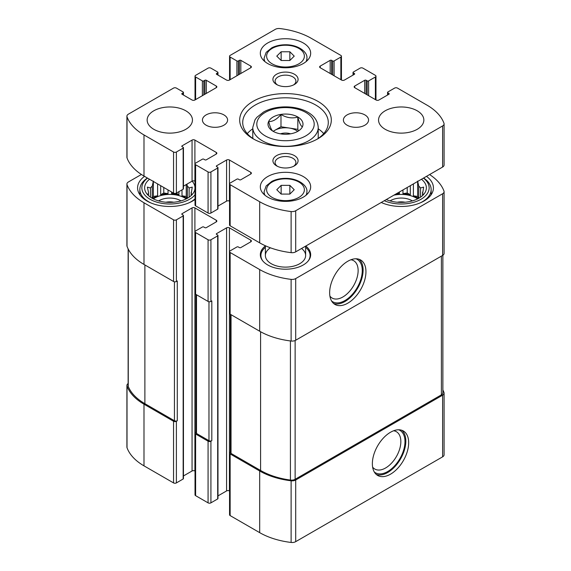 <?xml version="1.0" encoding="UTF-8"?>
<svg xmlns="http://www.w3.org/2000/svg" width="571" height="571" viewBox="0 0 571 571"><rect width="100%" height="100%" fill="white"/><g stroke="black" fill="none" stroke-linecap="round" stroke-linejoin="round"><path stroke-width="0.86" d="M128.125 383.562A5.032 2.905 0 0 0 126.912 385.461A5.032 2.905 0 0 0 127.019 386.053A62.425 36.044 0 0 0 143.992 404.197L173.541 421.255A2.013 1.163 0 0 0 176.389 421.255L177.281 420.741L177.281 280.975L176.389 281.489L176.389 219.835L183.155 215.931A1.006 0.578 0 0 0 183.448 215.517A1.006 0.578 0 0 0 183.155 215.103L182.085 214.489L182.085 213.668A1.006 0.578 0 0 0 181.792 214.075A1.006 0.578 0 0 0 182.085 214.489M126.912 385.461L126.912 447.114A5.032 2.905 0 0 0 127.019 447.707A62.425 36.044 0 0 0 143.992 465.85L173.541 482.909A2.013 1.163 0 0 0 176.389 482.909L183.155 479.005A1.006 0.578 0 0 0 183.448 478.598L183.448 215.517M195.91 432.176L195.61 432.354A2.013 1.163 0 0 0 195.025 433.175A2.013 1.163 0 0 0 195.61 433.996L208.072 441.19A2.013 1.163 0 0 0 210.92 441.19L211.812 440.676L211.812 300.917L210.92 301.431L210.92 239.77L217.687 235.866A1.006 0.578 0 0 0 217.979 235.452A1.006 0.578 0 0 0 217.687 235.045L216.616 234.424L216.616 233.603A1.006 0.578 0 0 0 216.323 234.017A1.006 0.578 0 0 0 216.616 234.424M195.025 433.175L195.025 494.836A2.013 1.163 0 0 0 195.61 495.657L208.072 502.851A2.013 1.163 0 0 0 210.92 502.851L217.687 498.94A1.006 0.578 0 0 0 217.979 498.533L217.979 235.452M230.441 452.111L230.142 452.289A2.013 1.163 0 0 0 229.556 453.11A2.013 1.163 0 0 0 230.142 453.931L259.691 470.989A62.425 36.044 0 0 0 291.117 480.789A5.032 2.905 0 0 0 295.699 480.004L442.611 395.182A5.032 2.905 0 0 0 444.088 393.126A5.032 2.905 0 0 0 443.981 392.534A62.425 36.044 0 0 0 442.875 389.95M229.556 453.11L229.556 514.771A2.013 1.163 0 0 0 230.142 515.592L259.691 532.65A62.425 36.044 0 0 0 291.117 542.45A5.032 2.905 0 0 0 295.699 541.658L442.611 456.843A5.032 2.905 0 0 0 444.088 454.787L444.088 393.126M390.514 474.18A25.674 14.825 120 0 0 407.287 451.554A25.674 14.825 120 0 0 403.354 430.977A25.674 14.825 120 0 0 377.681 445.801A25.674 14.825 120 0 0 377.681 475.45A25.674 14.825 120 0 0 390.514 474.18M141.408 174.469L128.389 181.985A5.032 2.905 0 0 0 126.912 184.04A5.032 2.905 0 0 0 127.019 184.633A62.425 36.044 0 0 0 143.992 202.776L173.541 219.835A2.013 1.163 0 0 0 176.389 219.835M126.912 184.04L126.912 245.694A5.032 2.905 0 0 0 127.019 246.287A62.425 36.044 0 0 0 143.992 264.43L143.992 202.776M176.389 281.489A2.013 1.163 0 0 1 173.541 281.489L143.992 264.43M182.085 213.668L192.056 207.915A2.013 1.163 0 0 1 194.904 207.915L216.259 220.242A2.013 1.163 0 0 1 216.852 221.063A2.013 1.163 0 0 1 216.259 221.891L206.295 227.643A1.006 0.578 0 0 1 204.868 227.643L203.804 227.022A1.006 0.578 0 0 0 202.377 227.022L195.61 230.934A2.013 1.163 0 0 0 195.025 231.755A2.013 1.163 0 0 0 195.61 232.575L208.072 239.77A2.013 1.163 0 0 0 210.92 239.77M183.448 475.957L192.056 470.989L192.056 207.915M195.025 471.061L194.904 470.989A2.013 1.163 0 0 0 192.056 470.989M195.025 231.755L195.025 293.415A2.013 1.163 0 0 0 195.61 294.236L195.61 232.575M210.92 301.431A2.013 1.163 0 0 1 208.072 301.431L195.61 294.236M216.616 233.603L226.587 227.85A2.013 1.163 0 0 1 229.435 227.85L250.79 240.177A2.013 1.163 0 0 1 251.383 241.005A2.013 1.163 0 0 1 250.79 241.826L240.826 247.578A1.006 0.578 0 0 1 239.399 247.578L238.328 246.965A1.006 0.578 0 0 0 236.908 246.965L230.142 250.869A2.013 1.163 0 0 0 229.556 251.69A2.013 1.163 0 0 0 230.142 252.51L259.691 269.569A62.425 36.044 0 0 0 291.117 279.369A5.032 2.905 0 0 0 295.699 278.584L442.611 193.762A5.032 2.905 0 0 0 444.088 191.706A5.032 2.905 0 0 0 443.981 191.114A62.425 36.044 0 0 0 429.592 174.562M217.979 495.892L226.587 490.924L226.587 227.85M229.556 490.996L229.435 490.924A2.013 1.163 0 0 0 226.587 490.924M229.556 251.69L229.556 313.351A2.013 1.163 0 0 0 230.142 314.171L230.142 252.51M444.088 191.706L444.088 253.367A5.032 2.905 0 0 1 442.611 255.423L295.699 340.237A5.032 2.905 0 0 1 291.117 341.03A62.425 36.044 0 0 1 259.691 331.23L230.142 314.171M347.796 303.172A25.674 14.825 120 0 0 364.569 280.547A25.674 14.825 120 0 0 360.636 259.976A25.674 14.825 120 0 0 334.963 274.801A25.674 14.825 120 0 0 334.963 304.443A25.674 14.825 120 0 0 347.796 303.172M305.77 246.051A25.174 14.532 180 0 1 310.674 254.666A25.174 14.532 180 0 1 285.5 269.205A25.174 14.532 180 0 1 260.326 254.666A25.174 14.532 180 0 1 265.365 245.951M195.025 199.45A32.219 18.6 180 0 1 159.181 205.439A32.219 18.6 180 0 1 137.582 187.873A32.219 18.6 180 0 1 144.506 176.353M426.494 176.353A32.219 18.6 180 0 1 433.418 187.873A32.219 18.6 180 0 1 415.253 204.611A32.219 18.6 180 0 1 381.242 202.477M230.441 314.343L230.441 452.596A2.013 1.163 0 0 0 231.034 453.417L260.583 470.475A62.425 36.044 0 0 0 290.425 480.075A5.032 2.905 0 0 0 295.136 479.297L441.397 394.854A5.032 2.905 0 0 0 442.875 392.798L442.875 255.258M195.91 294.408L195.91 432.661A2.013 1.163 0 0 0 196.503 433.482L208.965 440.676A2.013 1.163 0 0 0 211.812 440.676M128.125 248.877L128.125 385.782A5.032 2.905 0 0 0 128.261 386.453A62.425 36.044 0 0 0 144.884 403.683L174.433 420.741A2.013 1.163 0 0 0 177.281 420.741M329.91 296.113A21.562 12.448 120 0 0 332.101 298.048A21.562 12.448 120 0 0 342.878 296.977A21.562 12.448 120 0 0 356.968 277.977A21.562 12.448 120 0 0 353.663 260.697A21.562 12.448 120 0 0 350.894 259.769M331.573 300.981A24.489 14.139 120 0 0 344.948 300.56A24.489 14.139 120 0 0 361.25 277.899A24.489 14.139 120 0 0 355.94 258.77M333.614 303.486A25.674 14.825 120 0 0 344.948 301.531A25.674 14.825 120 0 0 361.315 280.204A25.674 14.825 120 0 0 359.13 259.291M372.627 467.114A21.562 12.448 120 0 0 374.819 469.048A21.562 12.448 120 0 0 385.603 467.977A21.562 12.448 120 0 0 399.686 448.977A21.562 12.448 120 0 0 396.381 431.697A21.562 12.448 120 0 0 393.612 430.77M374.291 471.989A24.489 14.139 120 0 0 387.666 471.56A24.489 14.139 120 0 0 403.968 448.899A24.489 14.139 120 0 0 398.665 429.777M376.332 474.487A25.674 14.825 120 0 0 387.666 472.531A25.674 14.825 120 0 0 404.032 451.211A25.674 14.825 120 0 0 401.848 430.291M421.462 179.251A25.174 14.532 180 0 1 424.174 193.805A25.174 14.532 180 0 1 386.267 199.572M423.439 178.109A27.943 16.131 180 0 1 420.955 199.279A27.943 16.131 180 0 1 384.29 200.714M422.89 195.246L423.653 194.061L422.519 194.233L422.519 195.596M422.519 192.191A21.398 12.355 180 0 1 422.59 193.212A21.398 12.355 180 0 1 422.519 194.233L423.653 187.11L420.549 187.945L420.549 197.166M417.637 181.093L418.779 186.175A21.398 12.355 180 0 1 420.549 187.945M393.897 195.168A21.398 12.355 180 0 1 417.637 198.879M399.422 191.977L399.422 193.648A21.398 12.355 0 0 0 395.953 193.983M402.969 189.936L402.969 193.648A21.398 12.355 0 0 1 410.321 194.79L407.216 192.991L402.969 193.648M410.321 185.689L410.321 194.79M413.39 183.912L413.39 195.81A21.398 12.355 0 0 1 418.3 198.537M418.779 186.175L418.779 198.273M390.043 200.899A15.103 8.722 180 0 1 390.514 200.614A15.103 8.722 180 0 1 412.348 200.899M397.28 202.227A12.376 7.145 180 0 1 405.11 202.227M423.589 178.031A29.956 17.294 180 0 1 431.148 189.515A29.956 17.294 180 0 1 420.013 202.976M382.377 202.976A29.956 17.294 180 0 1 381.3 202.441M192.127 181.157A25.174 14.532 180 0 1 192.784 193.805A25.174 14.532 180 0 1 169.801 202.405A25.174 14.532 180 0 1 146.826 193.805A25.174 14.532 180 0 1 149.538 179.251M195.025 194.818A27.943 16.131 180 0 1 155.262 201.649A27.943 16.131 180 0 1 147.561 178.109M153.363 181.093L152.221 186.175L152.221 198.273M148.481 192.191L148.481 194.233A21.398 12.355 180 0 1 148.41 193.212A21.398 12.355 180 0 1 148.481 192.191L147.347 187.11L150.451 187.945A21.398 12.355 180 0 1 152.221 186.175M148.481 195.596L148.481 194.233L147.347 194.061L148.11 195.246M191.499 195.246L192.263 194.061L191.128 194.233L191.128 195.596M191.128 192.191A21.398 12.355 180 0 1 191.199 193.212A21.398 12.355 180 0 1 191.128 194.233L192.263 187.11L189.158 187.945L189.158 197.166M186.91 184.162L187.381 186.175A21.398 12.355 180 0 1 189.158 187.945M153.363 198.879A21.398 12.355 180 0 1 154.677 198.044A21.398 12.355 180 0 1 186.246 198.879M157.61 183.912L157.61 195.81A21.398 12.355 0 0 0 154.677 197.223A21.398 12.355 0 0 0 152.7 198.537M160.679 185.689L160.679 194.79A21.398 12.355 0 0 1 168.031 193.648L163.784 192.991L160.679 194.79M168.031 189.936L168.031 193.648M171.578 191.977L171.578 193.648A21.398 12.355 0 0 1 178.93 194.79L176.203 193.212M178.93 191.649L178.93 194.79M181.999 189.872L181.999 195.81A21.398 12.355 0 0 1 186.91 198.537M187.381 186.175L187.381 198.273M150.451 187.945L150.451 197.166M158.652 200.899A15.103 8.722 180 0 1 159.123 200.614A15.103 8.722 180 0 1 180.957 200.899M165.89 202.227A12.376 7.145 180 0 1 173.72 202.227M195.025 198.851A29.956 17.294 180 0 1 188.623 202.976M150.987 202.976A29.956 17.294 180 0 1 139.852 189.515A29.956 17.294 180 0 1 147.411 178.031M305.635 247.343A24.589 14.196 180 0 1 307.947 249.698L308.476 250.383A25.174 14.532 180 0 1 310.631 255.494M260.369 255.494A25.174 14.532 180 0 1 262.524 250.383L263.053 249.698A24.589 14.196 180 0 1 265.365 247.343M301.559 248.478A20.135 11.627 180 0 1 305.635 255.494A20.135 11.627 180 0 1 285.5 267.121A20.135 11.627 180 0 1 265.365 255.494A20.135 11.627 180 0 1 270.397 247.8M307.947 249.698A24.589 14.196 180 0 1 308.204 260.947M262.796 260.947A24.589 14.196 180 0 1 263.053 249.698M157.61 195.81L153.363 196.467L152.464 198.408M153.363 196.467L153.363 181.464M163.784 192.991L163.784 187.481M173.919 193.284L171.578 193.648M187.145 198.408L186.246 196.467L181.999 195.81M186.246 196.467L186.246 184.547M399.422 193.648L397.145 193.298M407.216 192.991L407.216 187.481M418.536 198.408L417.637 196.467L413.39 195.81M417.637 196.467L417.637 181.464M273.166 131.323C271.675 130.595 270.176 127.354 268.655 121.594C272.752 121.709 276.864 119.339 280.989 114.478C286.549 117.826 292.166 118.689 297.834 117.084C299.325 122.779 300.824 126.02 302.345 126.812M280.975 114.4A17.494 10.1 180 0 1 300.653 119.111A17.494 10.1 180 0 1 297.869 131.301L297.869 131.301A17.494 10.1 180 0 1 270.347 129.21A17.494 10.1 180 0 1 280.975 114.4M216.616 74.316L226.587 80.076A2.013 1.163 180 0 0 229.435 80.076L250.79 67.742A2.013 1.163 180 0 0 251.383 66.921A2.013 1.163 180 0 0 250.79 66.1L240.826 60.34A1.006 0.578 180 0 0 239.399 60.34L238.328 60.961A1.006 0.578 180 0 1 236.908 60.961L230.142 57.057A2.013 1.163 180 0 1 229.556 56.229A2.013 1.163 180 0 1 230.142 55.408L275.301 29.342A5.032 2.905 180 0 1 279.883 28.55A62.425 36.044 180 0 1 311.309 38.35L340.858 55.408A2.013 1.163 180 0 1 341.444 56.229A2.013 1.163 180 0 1 340.858 57.057L334.092 60.961A1.006 0.578 180 0 1 332.672 60.961L331.601 60.34A1.006 0.578 180 0 0 330.174 60.34L320.21 66.1L320.21 67.742L341.565 80.076A2.013 1.163 180 0 0 344.413 80.076L354.384 74.316A1.006 0.578 180 0 0 354.677 73.909A1.006 0.578 180 0 0 354.384 73.495L353.313 72.881A1.006 0.578 180 0 1 353.021 72.467A1.006 0.578 180 0 1 353.313 72.06L360.08 68.149A2.013 1.163 180 0 1 362.928 68.149L375.39 75.343A2.013 1.163 180 0 1 375.975 76.164A2.013 1.163 180 0 1 375.39 76.992L368.623 80.896A1.006 0.578 180 0 1 367.196 80.896L366.132 80.275A1.006 0.578 180 0 0 364.705 80.275L354.741 86.035L354.741 87.677L376.096 100.011A2.013 1.163 180 0 0 378.944 100.011L388.915 94.251A1.006 0.578 180 0 0 389.208 93.844A1.006 0.578 180 0 0 388.915 93.43L387.845 92.816A1.006 0.578 180 0 1 387.552 92.402A1.006 0.578 180 0 1 387.845 91.995L394.611 88.091A2.013 1.163 180 0 1 397.459 88.091L427.008 105.15A62.425 36.044 180 0 1 443.981 123.293A5.032 2.905 180 0 1 444.088 123.886A5.032 2.905 180 0 1 442.611 125.941L295.699 210.756A5.032 2.905 180 0 1 291.117 211.548A62.425 36.044 180 0 1 259.691 201.749L230.142 184.683A2.013 1.163 180 0 1 229.556 183.862A2.013 1.163 180 0 1 230.142 183.041L236.908 179.137A1.006 0.578 180 0 1 238.328 179.137L239.399 179.751A1.006 0.578 180 0 0 240.826 179.751L250.79 173.998A2.013 1.163 180 0 0 251.383 173.177A2.013 1.163 180 0 0 250.79 172.356L229.435 160.023A2.013 1.163 180 0 0 226.587 160.023L216.616 165.776L216.616 166.596L217.687 167.217A1.006 0.578 180 0 1 217.979 167.624A1.006 0.578 180 0 1 217.687 168.038L210.92 171.942A2.013 1.163 180 0 1 208.072 171.942L195.61 164.748A2.013 1.163 180 0 1 195.025 163.927A2.013 1.163 180 0 1 195.61 163.106L202.377 159.202A1.006 0.578 180 0 1 203.804 159.202L204.868 159.816A1.006 0.578 180 0 0 206.295 159.816L216.259 154.063A2.013 1.163 180 0 0 216.852 153.242A2.013 1.163 180 0 0 216.259 152.421L194.904 140.088A2.013 1.163 180 0 0 192.056 140.088L182.085 145.841L182.085 146.661L183.155 147.282A1.006 0.578 180 0 1 183.448 147.689A1.006 0.578 180 0 1 183.155 148.103L176.389 152.007A2.013 1.163 180 0 1 173.541 152.007L143.992 134.949A62.425 36.044 180 0 1 127.019 116.805A5.032 2.905 180 0 1 126.912 116.213A5.032 2.905 180 0 1 128.389 114.157L173.541 88.091A2.013 1.163 180 0 1 176.389 88.091L183.155 91.995A1.006 0.578 180 0 1 183.448 92.402A1.006 0.578 180 0 1 183.155 92.816L182.085 93.43L182.085 94.251L192.056 100.011A2.013 1.163 180 0 0 194.904 100.011L216.259 87.677A2.013 1.163 180 0 0 216.852 86.856A2.013 1.163 180 0 0 216.259 86.035L206.295 80.275A1.006 0.578 180 0 0 204.868 80.275L203.804 80.896A1.006 0.578 180 0 1 202.377 80.896L195.61 76.992A2.013 1.163 180 0 1 195.025 76.164A2.013 1.163 180 0 1 195.61 75.343L208.072 68.149A2.013 1.163 180 0 1 210.92 68.149L217.687 72.06A1.006 0.578 180 0 1 217.979 72.467A1.006 0.578 180 0 1 217.687 72.881L216.616 73.495L216.616 74.316A1.006 0.578 180 0 1 216.323 73.909A1.006 0.578 180 0 1 216.616 73.495M320.21 67.742A2.013 1.163 180 0 1 319.617 66.921A2.013 1.163 180 0 1 320.21 66.1M354.741 87.677A2.013 1.163 180 0 1 354.148 86.856A2.013 1.163 180 0 1 354.741 86.035M444.088 123.886L444.088 164.99A5.032 2.905 180 0 1 442.611 167.046L295.699 251.861A5.032 2.905 180 0 1 291.117 252.653A62.425 36.044 180 0 1 259.691 242.853L230.142 225.795A2.013 1.163 180 0 1 229.556 224.967L229.556 183.862M229.556 201.199L229.435 201.128A2.013 1.163 180 0 0 226.587 201.128L217.979 206.095M216.616 166.596A1.006 0.578 180 0 1 216.323 166.19A1.006 0.578 180 0 1 216.616 165.776M217.979 167.624L217.979 208.736A1.006 0.578 180 0 1 217.687 209.143L210.92 213.047A2.013 1.163 180 0 1 208.072 213.047L195.61 205.86A2.013 1.163 180 0 1 195.025 205.032L195.025 163.927M195.025 181.264L194.904 181.193A2.013 1.163 180 0 0 192.056 181.193L183.448 186.16M182.085 146.661A1.006 0.578 180 0 1 181.792 146.255A1.006 0.578 180 0 1 182.085 145.841M183.448 147.689L183.448 188.794A1.006 0.578 180 0 1 183.155 189.208L176.389 193.112A2.013 1.163 180 0 1 173.541 193.112L143.992 176.054A62.425 36.044 180 0 1 127.019 157.91A5.032 2.905 180 0 1 126.912 157.318L126.912 116.213M182.085 94.251A1.006 0.578 180 0 1 181.792 93.844A1.006 0.578 180 0 1 182.085 93.43M417.215 129.296A22.654 13.083 180 0 1 392.527 132.129A22.654 13.083 180 0 1 378.544 120.046A22.654 13.083 180 0 1 401.199 106.97A22.654 13.083 180 0 1 423.853 120.046A22.654 13.083 180 0 1 417.215 129.296M364.883 125.185A12.583 7.266 180 0 1 351.165 126.762A12.583 7.266 180 0 1 343.399 120.046A12.583 7.266 180 0 1 355.983 112.78A12.583 7.266 180 0 1 368.566 120.046A12.583 7.266 180 0 1 364.883 125.185M223.918 125.185A12.583 7.266 180 0 1 210.199 126.762A12.583 7.266 180 0 1 202.434 120.046A12.583 7.266 180 0 1 215.017 112.78A12.583 7.266 180 0 1 227.601 120.046A12.583 7.266 180 0 1 223.918 125.185M185.825 129.296A22.654 13.083 180 0 1 161.136 132.129A22.654 13.083 180 0 1 147.147 120.046A22.654 13.083 180 0 1 169.801 106.97A22.654 13.083 180 0 1 192.456 120.046A22.654 13.083 180 0 1 185.825 129.296M303.301 63.531A25.174 14.532 180 0 1 275.864 66.679A25.174 14.532 180 0 1 260.326 53.253A25.174 14.532 180 0 1 285.5 38.721A25.174 14.532 180 0 1 310.674 53.253A25.174 14.532 180 0 1 303.301 63.531M303.301 197.123A25.174 14.532 180 0 1 275.864 200.271A25.174 14.532 180 0 1 260.326 186.845A25.174 14.532 180 0 1 285.5 172.314A25.174 14.532 180 0 1 310.674 186.845A25.174 14.532 180 0 1 303.301 197.123M294.4 84.494A12.583 7.266 180 0 1 276.6 84.494A12.583 7.266 180 0 1 276.6 74.216A12.583 7.266 180 0 1 294.4 74.216A12.583 7.266 180 0 1 294.4 84.494L294.4 84.494M294.4 165.876A12.583 7.266 180 0 1 276.6 165.876A12.583 7.266 180 0 1 276.6 155.605A12.583 7.266 180 0 1 294.4 155.605A12.583 7.266 180 0 1 294.4 165.876L294.4 165.876M317.897 138.753A45.816 26.452 180 0 1 253.103 138.753A45.816 26.452 180 0 1 253.103 101.345A45.816 26.452 180 0 1 317.897 101.345A45.816 26.452 180 0 1 317.897 138.753L317.897 138.753M254.209 139.367A42.789 24.703 180 0 1 242.711 122.515A42.789 24.703 180 0 1 285.5 97.805A42.789 24.703 180 0 1 328.289 122.515A42.789 24.703 180 0 1 316.791 139.367M247.272 133.614A42.789 24.703 180 0 1 252.775 128.789M318.225 128.789A42.789 24.703 180 0 1 323.728 133.614M277.442 166.325A10.406 6.01 180 0 1 275.094 162.521A10.406 6.01 180 0 1 285.5 156.511A10.406 6.01 180 0 1 295.906 162.521A10.406 6.01 180 0 1 293.558 166.325M277.442 84.936A10.406 6.01 180 0 1 275.094 81.132A10.406 6.01 180 0 1 285.5 75.129A10.406 6.01 180 0 1 295.906 81.132A10.406 6.01 180 0 1 293.558 84.936M281.139 194.083L289.861 194.083L294.222 189.722L289.861 185.361L281.139 185.361L276.778 189.722L281.139 194.083L281.139 185.361M281.139 60.49L289.861 60.49L294.222 56.129L289.861 51.768L281.139 51.768L276.778 56.129L281.139 60.49L281.139 51.768M289.861 60.49L289.861 51.768M289.861 194.083L289.861 185.361M273.131 131.301L280.989 126.762L280.989 114.478M280.989 126.762L297.834 129.367L297.834 117.084M297.834 129.367L298.44 130.688M273.266 131.38A15.103 8.722 180 0 1 274.822 130.324A15.103 8.722 180 0 1 289.411 128.068A15.103 8.722 180 0 1 297.648 131.309M280.461 133.828A10.071 5.81 180 0 1 290.539 133.828M127.019 447.707L127.019 386.053M143.992 465.85L143.992 404.197M173.541 482.909L173.541 421.255M176.389 482.909L176.389 421.255M195.61 495.657L195.61 433.996M208.072 502.851L208.072 441.19M210.92 502.851L210.92 441.19M230.142 515.592L230.142 453.931M259.691 532.65L259.691 470.989M291.117 542.45L291.117 480.789M295.699 541.658L295.699 480.004M442.611 456.843L442.611 395.182M127.019 246.287L127.019 184.633M173.541 281.489L173.541 219.835M183.155 479.005L183.155 215.931M194.904 470.989L194.904 207.915M216.259 221.891L216.259 220.242M208.072 301.431L208.072 239.77M217.687 498.94L217.687 235.866M229.435 490.924L229.435 227.85M250.79 241.826L250.79 240.177M259.691 331.23L259.691 269.569M291.117 341.03L291.117 279.369M295.699 340.237L295.699 278.584M442.611 255.423L442.611 193.762M231.034 453.417L231.034 314.685M260.583 470.475L260.583 331.73M290.425 480.075L290.425 340.944M295.136 479.297L295.136 340.523M441.397 394.854L441.397 256.122M196.503 433.482L196.503 294.75M208.965 440.676L208.965 301.724M174.433 420.741L174.433 281.788M144.884 403.683L144.884 264.944M128.261 386.453L128.261 249.142M217.687 72.881L217.687 74.937M250.79 66.1L250.79 67.742M240.826 60.34L240.826 73.495M239.399 60.34L239.399 74.316M238.328 60.961L238.328 74.937M236.908 60.961L236.908 75.757M230.142 57.057L230.142 79.662M340.858 57.057L340.858 79.662M334.092 60.961L334.092 75.757M332.672 60.961L332.672 74.937M331.601 60.34L331.601 74.316M330.174 60.34L330.174 73.495M354.384 73.495L354.384 74.316M353.313 72.881L353.313 74.937M375.39 76.992L375.39 99.597M368.623 80.896L368.623 95.692M367.196 80.896L367.196 94.872M366.132 80.275L366.132 94.251M364.705 80.275L364.705 93.43M388.915 93.43L388.915 94.251M387.845 92.816L387.845 94.872M442.611 125.941L442.611 167.046M295.699 210.756L295.699 251.861M291.117 211.548L291.117 252.653M259.691 201.749L259.691 242.853M230.142 184.683L230.142 225.795M250.79 172.356L250.79 173.998M229.435 160.023L229.435 201.128M226.587 160.023L226.587 201.128M217.687 168.038L217.687 209.143M210.92 171.942L210.92 213.047M208.072 171.942L208.072 213.047M195.61 164.748L195.61 205.86M216.259 152.421L216.259 154.063M194.904 140.088L194.904 181.193M192.056 140.088L192.056 181.193M183.155 148.103L183.155 189.208M176.389 152.007L176.389 193.112M173.541 152.007L173.541 193.112M143.992 134.949L143.992 176.054M127.019 116.805L127.019 157.91M183.155 92.816L183.155 94.872M216.259 86.035L216.259 87.677M206.295 80.275L206.295 93.43M204.868 80.275L204.868 94.251M203.804 80.896L203.804 94.872M202.377 80.896L202.377 95.692M195.61 76.992L195.61 99.597M252.775 127.447L254.994 119.839L256.8 117.383L263.452 112.094C275.258 105.192 295.371 105.128 307.298 111.959C314.136 115.627 317.776 120.795 318.225 127.447A32.725 18.893 180 0 1 308.64 140.809A32.725 18.893 180 0 1 272.974 144.898A32.725 18.893 180 0 1 252.775 127.447L252.775 138.432M305.792 135.877A28.693 16.566 180 0 1 257.785 128.446A28.693 16.566 180 0 1 292.93 108.155A28.693 16.566 180 0 1 305.792 135.877M264.965 195.253A21.398 12.355 180 0 1 264.102 191.777L264.102 194.497M264.102 191.777L266.143 185.96L271.846 181.371C275.786 179.408 280.304 178.402 285.386 178.359C298.426 178.166 307.833 185.882 306.898 191.777A21.398 12.355 180 0 1 306.035 195.253M298.847 197.43A18.879 10.899 180 0 1 267.264 192.541A18.879 10.899 180 0 1 290.389 179.194A18.879 10.899 180 0 1 298.847 197.43M264.965 61.661A21.398 12.355 180 0 1 264.102 58.185L264.102 60.904M264.102 58.185L266.143 52.368L271.846 47.778C275.786 45.816 280.304 44.809 285.386 44.766C298.426 44.574 307.833 52.289 306.898 58.185A21.398 12.355 180 0 1 306.035 61.661M298.847 63.838A18.879 10.899 180 0 1 267.264 58.949A18.879 10.899 180 0 1 290.389 45.601A18.879 10.899 180 0 1 298.847 63.838M431.148 189.515L431.148 194.725M139.852 189.515L139.852 194.725M217.979 72.467L217.979 75.108M229.556 56.229L229.556 80.004M341.444 56.229L341.444 80.004M353.021 72.467L353.021 75.108M375.975 76.164L375.975 99.939M387.552 92.402L387.552 95.043M183.448 92.402L183.448 95.043M195.025 76.164L195.025 99.939M318.225 127.447L318.225 138.432M306.898 191.777L306.898 194.497M306.898 58.185L306.898 60.904M265.365 245.751L265.365 255.494M305.635 246.122L305.635 255.494"/></g></svg>
